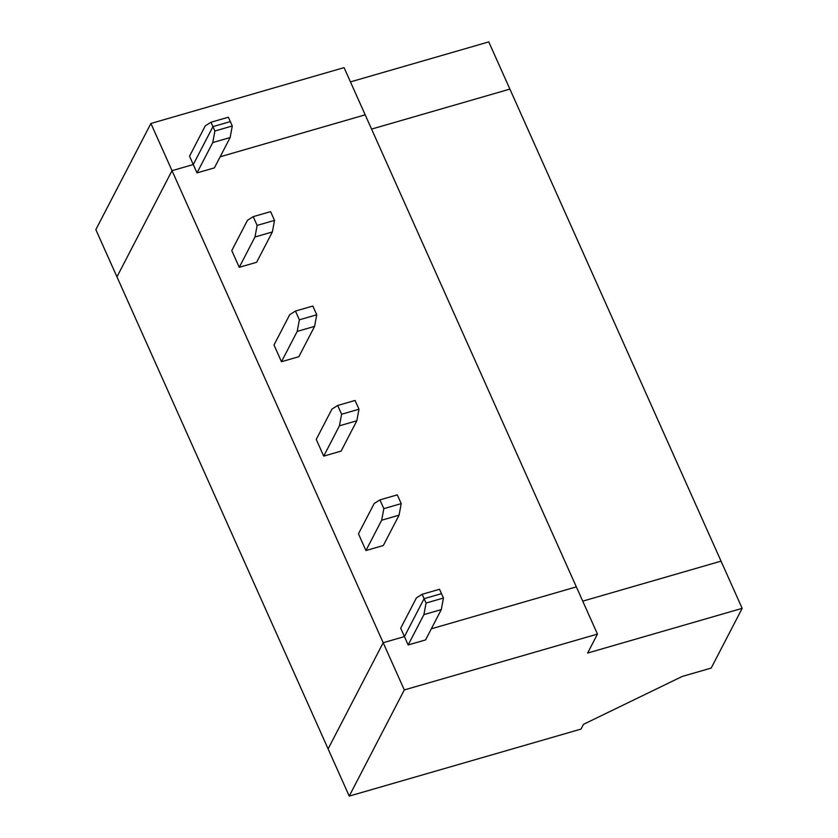 <?xml version="1.0" encoding="UTF-8"?>
<svg xmlns="http://www.w3.org/2000/svg" width="838" height="838" viewBox="0 0 838 838"><rect width="100%" height="100%" fill="white"/><g stroke="black" fill="none" stroke-linecap="round" stroke-linejoin="round"><path stroke-width="1.26" d="M272.371 231.958L256.627 262.284L239.249 267.312L254.982 236.986L257.13 225.412L274.518 220.384L272.371 231.958L254.982 236.986M316.754 314.795L312.836 306.038L295.447 311.066L289.728 314.669L273.995 344.994L281.474 361.723L297.218 331.387L299.365 319.823L316.754 314.795L314.596 326.37L298.862 356.695L281.474 361.723M230.136 137.547L212.747 142.575L214.905 131L232.283 125.983L230.136 137.547L214.402 167.872L197.014 172.9L212.747 142.575M232.283 125.983L230.324 121.594L212.946 126.622L193.274 164.541L189.535 156.172L205.268 125.847L210.987 122.243L228.365 117.215L230.324 121.594L212.946 126.622L193.274 164.541L197.014 172.9M210.987 122.243L214.905 131M274.518 220.384L270.601 211.626L253.212 216.654L247.503 220.258L231.77 250.583L239.249 267.312M422.143 594.299L424.101 598.678L441.49 593.65L439.531 589.271L422.143 594.299L416.423 597.892L400.69 628.228L404.429 636.587L383.186 642.736L328.108 748.9L383.186 642.736L404.304 689.936L349.226 796.1L95.836 229.643L150.913 123.479L383.186 642.736L404.429 636.587L424.101 598.678L441.49 593.65L443.449 598.028L441.291 609.593L423.913 614.621L426.06 603.056L443.449 598.028M172.02 170.68L116.953 276.844L172.02 170.68L193.274 164.541L172.02 170.68M150.913 123.479L344.072 67.627L597.463 634.083L587.637 653.043L742.164 608.357L711.19 668.075L682.216 676.455L583.478 724.336L581.027 729.081L349.226 796.1M253.212 216.654L257.13 225.412M431.319 628.814L576.355 586.883L431.319 628.814M365.19 114.827L220.164 156.769L365.19 114.827M341.097 451.106L323.709 456.134L339.442 425.798L341.6 414.234L358.989 409.206L356.831 420.77L341.097 451.106M358.989 409.206L355.061 400.449L337.683 405.477L331.963 409.08L316.23 439.405L323.709 456.134M383.322 545.517L365.944 550.545L381.678 520.209L383.835 508.645L401.213 503.617L399.066 515.181L383.322 545.517M401.213 503.617L397.296 494.86L379.907 499.888L374.198 503.481L358.465 533.816L365.944 550.545M350.462 81.894L488.774 41.9L509.892 89.1L371.58 129.094L509.892 89.1L742.164 608.357M582.735 601.15L721.047 561.156L582.735 601.15M295.447 311.066L299.365 319.823M337.683 405.477L341.6 414.234M314.596 326.37L297.218 331.387M379.907 499.888L383.835 508.645M356.831 420.77L339.442 425.798M399.066 515.181L381.678 520.209M441.291 609.593L425.557 639.928L408.169 644.956L404.429 636.587L424.101 598.678L426.06 603.056M404.304 689.936L597.463 634.083M408.169 644.956L423.913 614.621"/></g></svg>
